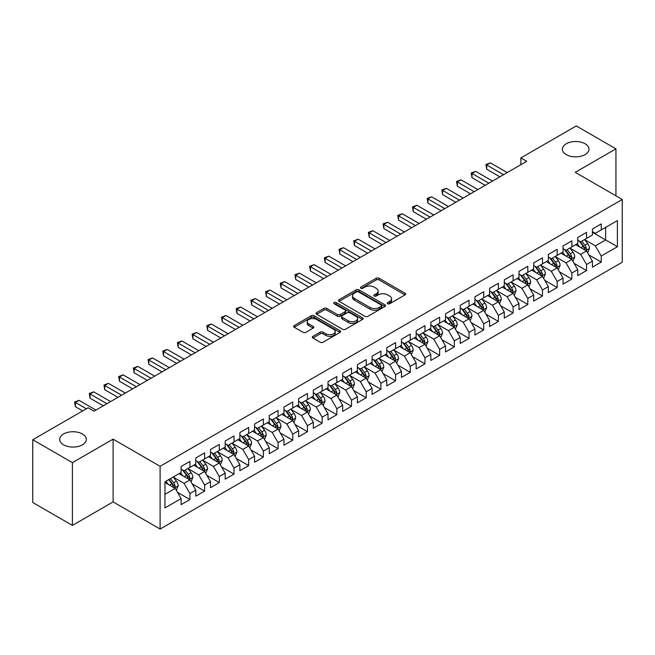 <?xml version="1.0" encoding="UTF-8"?>
<svg xmlns="http://www.w3.org/2000/svg" width="655" height="655" viewBox="0 0 655 655"><rect width="100%" height="100%" fill="white"/><g stroke="black" fill="none" stroke-linecap="round" stroke-linejoin="round"><path stroke-width="0.98" d="M387.694 303.732A1.425 0.827 0 0 0 389.717 303.732L405.036 294.889A2.039 1.179 0 0 0 405.633 294.054A2.039 1.179 0 0 0 405.036 293.227L379.081 278.244A2.039 1.179 0 0 0 376.199 278.244L360.88 287.087A1.425 0.827 0 0 0 360.455 287.668A1.425 0.827 0 0 0 360.88 288.249A1.425 0.827 0 0 0 362.895 288.249L364.876 287.103A6.525 3.766 0 0 1 374.103 287.103L376.265 288.356A6.525 3.766 0 0 1 378.181 291.017A6.525 3.766 0 0 1 376.265 293.686L374.283 294.824A1.425 0.827 0 0 0 373.866 295.413A1.425 0.827 0 0 0 374.283 295.994A1.425 0.827 0 0 0 376.306 295.994L378.287 294.848A6.525 3.766 0 0 1 387.514 294.848L389.676 296.101A6.525 3.766 0 0 1 391.592 298.762A6.525 3.766 0 0 1 389.676 301.423L387.694 302.569A1.425 0.827 0 0 0 387.277 303.15A1.425 0.827 0 0 0 387.694 303.732L387.694 302.569M82.399 433.978A13.296 7.68 0 0 0 67.915 432.316A13.296 7.68 0 0 0 59.703 439.407A13.296 7.68 0 0 0 63.601 444.835A13.296 7.68 0 0 0 78.084 446.497A13.296 7.68 0 0 0 86.296 439.407A13.296 7.68 0 0 0 82.399 433.978M585.087 143.756A13.296 7.68 0 0 0 570.595 142.094A13.296 7.68 0 0 0 562.391 149.184A13.296 7.68 0 0 0 566.28 154.613A13.296 7.68 0 0 0 580.772 156.275A13.296 7.68 0 0 0 588.976 149.184A13.296 7.68 0 0 0 585.087 143.756M312.894 336.351A2.039 1.179 0 0 0 312.304 337.178A2.039 1.179 0 0 0 312.894 338.013L320.18 342.213A2.039 1.179 0 0 0 323.062 342.213L340.076 332.396A2.039 1.179 0 0 0 340.674 331.561A2.039 1.179 0 0 0 340.076 330.726L314.122 315.743A2.039 1.179 0 0 0 311.24 315.743L294.226 325.568A2.039 1.179 0 0 0 293.628 326.403A2.039 1.179 0 0 0 294.226 327.23L303.019 332.306A2.039 1.179 0 0 0 305.901 332.306L313.188 328.106A2.039 1.179 0 0 0 313.786 327.271A2.039 1.179 0 0 0 313.188 326.444L308.824 323.922A5.453 3.152 0 0 1 307.228 321.695A5.453 3.152 0 0 1 310.593 318.788A5.453 3.152 0 0 1 316.537 319.468L333.624 329.334A5.453 3.152 0 0 1 335.221 331.561A5.453 3.152 0 0 1 331.856 334.468A5.453 3.152 0 0 1 325.912 333.788L323.062 332.142A2.039 1.179 0 0 0 320.18 332.142L312.894 336.351L312.894 338.013M72.41 462.643L72.41 525.408L113.102 501.91L113.102 439.153L72.41 462.643L32.75 439.742L88.13 407.77L94.009 411.168L526.767 161.31L520.889 157.921L520.889 164.708M113.102 439.153L160.107 466.294L622.25 199.48L622.25 262.237L160.107 529.052L160.107 466.294M615.937 195.829L615.937 148.849L575.246 172.339L622.25 199.48M615.937 148.849L576.269 125.948L520.889 157.921M365.023 316.324A2.039 1.179 0 0 0 367.905 316.324L384.919 306.499A2.039 1.179 0 0 0 385.517 305.672A2.039 1.179 0 0 0 384.919 304.837L358.965 289.854A2.039 1.179 0 0 0 356.083 289.854L339.069 299.679A2.039 1.179 0 0 0 338.471 300.506A2.039 1.179 0 0 0 339.069 301.341L365.023 316.324M334.664 304.043A1.425 0.827 0 0 1 336.113 304.248L336.113 302.544L362.502 317.781A2.039 1.179 0 0 1 363.099 318.617A2.039 1.179 0 0 1 362.502 319.452L345.488 329.269A2.039 1.179 0 0 1 342.598 329.269L316.643 314.285L316.643 312.623A2.039 1.179 0 0 0 316.046 313.45A2.039 1.179 0 0 0 316.643 314.285M316.643 312.623L323.93 308.415A2.039 1.179 0 0 1 326.812 308.415L337.341 314.498A2.039 1.179 0 0 0 340.223 314.498L345.054 311.706A2.039 1.179 0 0 0 345.652 310.871A2.039 1.179 0 0 0 345.054 310.044L334.091 303.715A1.425 0.827 0 0 1 333.673 303.134A1.425 0.827 0 0 1 334.558 302.373A1.425 0.827 0 0 1 336.113 302.544M592.431 232.304L605.654 239.935L605.654 227.383L617.403 220.596L601.241 229.921L601.241 223.904L592.431 228.996L592.431 235.014L586.553 238.404L586.553 232.386L577.743 237.47L577.743 243.496L571.864 246.886L571.864 240.868L563.046 245.952L563.046 251.978L557.176 255.368L557.176 249.35L548.358 254.435L548.358 260.461L542.487 263.85L542.487 257.824L533.669 262.917L533.669 268.935L527.791 272.333L527.791 266.307L518.981 271.399L518.981 277.417L513.102 280.815L513.102 274.789L504.293 279.881L504.293 285.899L498.414 289.289L498.414 283.271L489.604 288.364L489.604 294.382L483.726 297.771L483.726 291.753L474.908 296.838L474.908 302.864L469.037 306.253L469.037 300.236L460.219 305.32L460.219 311.346L454.349 314.736L454.349 308.718L445.531 313.802L445.531 319.828L439.652 323.218L439.652 317.192L430.843 322.285L430.843 328.302L424.964 331.7L424.964 325.674L416.154 330.767L416.154 336.785L410.276 340.182L410.276 334.156L401.466 339.249L401.466 345.267L395.587 348.656L395.587 342.639L386.769 347.723L386.769 353.749L380.899 357.139L380.899 351.121L372.081 356.205L372.081 362.231L366.21 365.621L366.21 359.603L357.393 364.688L357.393 370.714L351.514 374.103L351.514 368.085L342.704 373.17L342.704 379.196L336.826 382.585L336.826 376.56L328.016 381.652L328.016 387.67L322.137 391.068L322.137 385.042L313.327 390.134L313.327 396.152L307.449 399.55L307.449 393.524L298.631 398.617L298.631 404.634L292.76 408.024L292.76 402.006L283.942 407.091L283.942 413.117L278.072 416.506L278.072 410.488L269.254 415.573L269.254 421.599L263.375 424.989L263.375 418.971L254.566 424.055L254.566 430.081L248.687 433.471L248.687 427.453L239.877 432.537L239.877 438.555L233.999 441.953L233.999 435.927L225.189 441.02L225.189 447.037L219.31 450.435L219.31 444.409L210.492 449.502L210.492 455.52L204.622 458.918L204.622 452.892L195.804 457.984L195.804 464.002L189.934 467.392L189.934 461.374L181.116 466.458L181.116 472.484L164.962 481.81L164.962 507.936L181.116 498.602L175.237 488.425L164.962 482.489M617.403 220.596L617.403 246.722L601.241 256.048L595.37 245.871L584.718 239.722M588.829 254.901L601.241 262.065L601.241 256.048M601.241 262.065L592.431 267.158L592.431 261.132L586.553 264.53L580.682 254.353L570.03 248.204M574.14 263.384L586.553 270.548L586.553 264.53M586.553 270.548L577.743 275.64L577.743 269.614L571.864 273.012L565.986 262.835L555.342 256.686M559.452 271.866L571.864 279.03L571.864 273.012M571.864 279.03L563.046 284.123L563.046 278.097L557.176 281.494L551.297 271.309L540.645 265.16M544.764 280.348L557.176 287.512L557.176 281.494M557.176 287.512L548.358 292.597L548.358 286.579L542.487 289.969L536.609 279.791L525.957 273.643M530.075 288.83L542.487 295.994L542.487 289.969M542.487 295.994L533.669 301.079L533.669 295.061L527.791 298.451L521.92 288.274L511.268 282.125M515.379 297.305L527.791 304.477L527.791 298.451M527.791 304.477L518.981 309.561L518.981 303.543L513.102 306.933L507.232 296.756L496.58 290.607M500.69 305.787L513.102 312.959L513.102 306.933M513.102 312.959L504.293 318.043L504.293 312.026L498.414 315.415L492.535 305.238L481.892 299.089M486.002 314.269L498.414 321.433L498.414 315.415M498.414 321.433L489.604 326.526L489.604 320.5L483.726 323.898L477.847 313.72L467.203 307.572M471.313 322.751L483.726 329.915L483.726 323.898M483.726 329.915L474.908 335.008L474.908 328.982L469.037 332.38L463.159 322.203L452.507 316.054M456.625 331.233L469.037 338.398L469.037 332.38M469.037 338.398L460.219 343.49L460.219 337.464L454.349 340.854L448.47 330.677L437.818 324.528M441.937 339.716L454.349 346.88L454.349 340.854M454.349 346.88L445.531 351.964L445.531 345.946L439.652 349.336L433.782 339.159L423.13 333.01M427.24 348.198L439.652 355.362L439.652 349.336M439.652 355.362L430.843 360.447L430.843 354.429L424.964 357.818L419.094 347.641L408.442 341.492M412.552 356.672L424.964 363.844L424.964 357.818M424.964 363.844L416.154 368.929L416.154 362.911L410.276 366.301L404.397 356.123L393.753 349.975M397.863 365.154L410.276 372.327L410.276 366.301M410.276 372.327L401.466 377.411L401.466 371.393L395.587 374.783L389.709 364.606L379.065 358.457M383.175 373.637L395.587 380.801L395.587 374.783M395.587 380.801L386.769 385.893L386.769 379.867L380.899 383.265L375.02 373.088L364.368 366.939M368.487 382.119L380.899 389.283L380.899 383.265M380.899 389.283L372.081 394.375L372.081 388.349L366.21 391.747L360.332 381.57L349.68 375.421M353.798 390.601L366.21 397.765L366.21 391.747M366.21 397.765L357.393 402.858L357.393 396.832L351.514 400.221L345.644 390.044L334.992 383.895M339.102 399.083L351.514 406.247L351.514 400.221M351.514 406.247L342.704 411.332L342.704 405.314L336.826 408.704L330.955 398.527L320.303 392.378M324.413 407.566L336.826 414.73L336.826 408.704M336.826 414.73L328.016 419.814L328.016 413.796L322.137 417.186L316.259 407.009L305.615 400.86M309.725 416.04L322.137 423.212L322.137 417.186M322.137 423.212L313.327 428.296L313.327 422.279L307.449 425.668L301.57 415.491L290.918 409.342M295.037 424.522L307.449 431.686L307.449 425.668M307.449 431.686L298.631 436.779L298.631 430.761L292.76 434.15L286.882 423.973L276.23 417.825M280.348 433.004L292.76 440.168L292.76 434.15M292.76 440.168L283.942 445.261L283.942 439.235L278.072 442.633L272.193 432.456L261.541 426.307M265.66 441.486L278.072 448.65L278.072 442.633M278.072 448.65L269.254 453.743L269.254 447.717L263.375 451.115L257.505 440.938L246.853 434.789M250.963 449.969L263.375 457.133L263.375 451.115M263.375 457.133L254.566 462.225L254.566 456.199L248.687 459.589L242.817 449.412L232.165 443.263M236.275 458.451L248.687 465.615L248.687 459.589M248.687 465.615L239.877 470.699L239.877 464.682L233.999 468.071L228.12 457.894L217.476 451.745M221.586 466.925L233.999 474.097L233.999 468.071M233.999 474.097L225.189 479.182L225.189 473.164L219.31 476.553L213.432 466.376L202.78 460.228M206.898 475.407L219.31 482.579L219.31 476.553M219.31 482.579L210.492 487.664L210.492 481.646L204.622 485.036L198.743 474.859L188.091 468.71M192.21 483.889L204.622 491.053L204.622 485.036M204.622 491.053L195.804 496.146L195.804 490.128L189.934 493.518L184.055 483.341L173.403 477.192M177.521 492.372L189.934 499.536L189.934 493.518M189.934 499.536L181.116 504.628L181.116 498.602M181.116 469.095L184.055 470.789L189.934 467.392M164.962 494.361L175.237 488.425M195.804 460.612L198.743 462.307L204.622 458.918M184.055 483.341L189.934 479.943L179.061 473.671M195.804 490.128L189.934 479.943M210.492 452.13L213.432 453.825L219.31 450.435M198.743 474.859L204.622 471.469L193.749 465.189M210.492 481.646L204.622 471.469M225.189 443.648L228.12 445.343L233.999 441.953M213.432 466.376L219.31 462.987L208.437 456.707M225.189 473.164L219.31 462.987M239.877 435.166L242.817 436.86L248.687 433.471M228.12 457.894L233.999 454.505L223.126 448.225M239.877 464.682L233.999 454.505M254.566 426.683L257.505 428.378L263.375 424.989M242.817 449.412L248.687 446.022L237.822 439.751M254.566 456.199L248.687 446.022M269.254 418.201L272.193 419.904L278.072 416.506M257.505 440.938L263.375 437.54L252.511 431.268M269.254 447.717L263.375 437.54M283.942 409.727L286.882 411.422L292.76 408.024M272.193 432.456L278.072 429.058L267.199 422.786M283.942 439.235L278.072 429.058M298.631 401.245L301.57 402.94L307.449 399.55M286.882 423.973L292.76 420.584L281.887 414.304M298.631 430.761L292.76 420.584M313.327 392.763L316.259 394.457L322.137 391.068M301.57 415.491L307.449 412.101L296.576 405.822M313.327 422.279L307.449 412.101M328.016 384.28L330.955 385.975L336.826 382.585M316.259 407.009L322.137 403.619L311.264 397.339M328.016 413.796L322.137 403.619M342.704 375.798L345.644 377.493L351.514 374.103M330.955 398.527L336.826 395.137L325.961 388.857M342.704 405.314L336.826 395.137M357.393 367.316L360.332 369.011L366.21 365.621M345.644 390.044L351.514 386.655L340.649 380.383M357.393 396.832L351.514 386.655M372.081 358.834L375.02 360.537L380.899 357.139M360.332 381.57L366.21 378.172L355.337 371.901M372.081 388.349L366.21 378.172M386.769 350.36L389.709 352.054L395.587 348.656M375.02 373.088L380.899 369.69L370.026 363.419M386.769 379.867L380.899 369.69M401.466 341.877L404.397 343.572L410.276 340.182M389.709 364.606L395.587 361.216L384.714 354.936M401.466 371.393L395.587 361.216M416.154 333.395L419.094 335.09L424.964 331.7M404.397 356.123L410.276 352.734L399.403 346.454M416.154 362.911L410.276 352.734M430.843 324.913L433.782 326.608L439.652 323.218M419.094 347.641L424.964 344.252L414.099 337.972M430.843 354.429L424.964 344.252M445.531 316.43L448.47 318.125L454.349 314.736M433.782 339.159L439.652 335.769L428.788 329.49M445.531 345.946L439.652 335.769M460.219 307.948L463.159 309.651L469.037 306.253M448.47 330.677L454.349 327.287L443.476 321.015M460.219 337.464L454.349 327.287M474.908 299.466L477.847 301.169L483.726 297.771M463.159 322.203L469.037 318.805L458.164 312.533M474.908 328.982L469.037 318.805M489.604 290.992L492.535 292.687L498.414 289.289M477.847 313.72L483.726 310.323L472.853 304.051M489.604 320.5L483.726 310.323M504.293 282.51L507.232 284.204L513.102 280.815M492.535 305.238L498.414 301.849L487.541 295.569M504.293 312.026L498.414 301.849M518.981 274.027L521.92 275.722L527.791 272.333M507.232 296.756L513.102 293.366L502.238 287.087M518.981 303.543L513.102 293.366M533.669 265.545L536.609 267.24L542.487 263.85M521.92 288.274L527.791 284.884L516.926 278.604M533.669 295.061L527.791 284.884M548.358 257.063L551.297 258.758L557.176 255.368M536.609 279.791L542.487 276.402L531.614 270.122M548.358 286.579L542.487 276.402M563.046 248.581L565.986 250.284L571.864 246.886M551.297 271.309L557.176 267.92L546.303 261.648M563.046 278.097L557.176 267.92M577.743 240.107L580.682 241.801L586.553 238.404M565.986 262.835L571.864 259.437L560.991 253.166M577.743 269.614L571.864 259.437M592.431 231.624L595.37 233.319L601.241 229.921M580.682 254.353L586.553 250.955L575.679 244.683M592.431 261.132L586.553 250.955M32.75 439.742L32.75 502.508L72.41 525.408M113.102 501.91L160.107 529.052M595.37 245.871L605.654 239.935L617.403 246.722M388.268 303.936L389.676 303.118A6.525 3.766 0 0 0 391.592 300.457L391.592 298.762M378.181 291.017L378.181 292.711A6.525 3.766 0 0 1 376.265 295.38L374.856 296.191M405.011 294.906L379.081 279.939A2.039 1.179 0 0 0 376.199 279.939L361.445 288.454M384.894 306.515L358.965 291.549A2.039 1.179 0 0 0 356.083 291.549L339.094 301.357L339.069 299.679M381.316 306.253A1.425 0.827 0 0 0 381.734 305.672A1.425 0.827 0 0 0 381.316 305.091L358.531 291.933A1.425 0.827 0 0 0 356.517 291.933L354.421 293.145A6.525 3.766 0 0 0 352.513 295.806A6.525 3.766 0 0 0 354.421 298.467L369.993 307.457A6.525 3.766 0 0 0 379.229 307.457L381.316 306.253L381.316 307.948A1.425 0.827 0 0 0 381.734 307.367L381.734 305.672M352.513 295.806L352.513 297.501A6.525 3.766 0 0 0 354.421 300.162L354.421 298.467M381.316 307.948L379.229 309.16A6.525 3.766 0 0 1 369.993 309.16L354.421 300.162M316.676 314.302L323.93 310.11L323.93 308.415M345.652 310.871L345.652 312.566A2.039 1.179 0 0 1 345.054 313.401L340.223 316.193A2.039 1.179 0 0 1 337.341 316.193L326.812 310.11A2.039 1.179 0 0 0 323.93 310.11M336.113 304.248L362.469 319.46M348.264 320.803A5.453 3.152 0 0 0 354.208 321.482A5.453 3.152 0 0 0 357.573 318.576A5.453 3.152 0 0 0 355.976 316.349L349.95 312.869A2.039 1.179 0 0 0 347.068 312.869L342.238 315.661A2.039 1.179 0 0 0 341.64 316.496A2.039 1.179 0 0 0 342.238 317.323L348.264 320.803L348.264 322.497A5.453 3.152 0 0 0 354.208 323.177A5.453 3.152 0 0 0 357.573 320.27L357.573 318.576M341.64 316.496L341.64 318.191A2.039 1.179 0 0 0 342.238 319.018L342.238 317.323M348.264 322.497L342.238 319.018M335.221 331.561L335.221 333.256A5.453 3.152 0 0 1 331.856 336.162A5.453 3.152 0 0 1 325.912 335.483L323.062 333.837A2.039 1.179 0 0 0 320.18 333.837L312.926 338.029M307.228 321.695L307.228 323.39A5.453 3.152 0 0 0 308.824 325.617L308.824 323.922M313.188 326.444L313.188 328.106L308.824 325.617M340.076 330.726L340.076 332.396L314.122 317.438A2.039 1.179 0 0 0 311.24 317.438L294.251 327.246M587.641 252.838L589.459 248.401A5.502 3.177 -120 0 0 587.707 243.709L584.587 239.542M579.609 246.951L577.243 243.783M585.513 250.357L586.487 248.63A5.502 3.177 -120 0 0 584.915 245.322L581.796 241.155M580.011 241.417L583.867 246.558A2.808 1.621 60 0 1 584.375 247.41L586.487 248.63M579.045 240.852L583.155 246.337A5.502 3.177 60 0 1 584.727 249.653L584.841 249.964M503.556 174.713L486.706 164.986L490.382 162.866L507.232 172.593M499.888 176.834L486.706 169.227L486.706 164.986L485.904 164.52L490.382 162.866M486.706 169.227L485.904 164.52M572.953 261.32L574.771 256.875A5.502 3.177 -120 0 0 573.019 252.191L569.891 248.024M564.921 255.434L562.547 252.265M570.824 258.84L571.799 257.112A5.502 3.177 -120 0 0 570.227 253.804L567.107 249.637M565.322 249.899L569.179 255.041A2.808 1.621 60 0 1 569.686 255.892L571.799 257.112M564.356 249.334L568.458 254.82A5.502 3.177 60 0 1 570.038 258.127L570.145 258.447M558.265 269.803L560.082 265.357A5.502 3.177 -120 0 0 558.322 260.674L555.203 256.506M550.233 263.916L547.858 260.747M556.136 267.322L557.11 265.594A5.502 3.177 -120 0 0 555.538 262.287L552.411 258.119M550.634 258.373L554.49 263.523A2.808 1.621 60 0 1 554.998 264.374L557.11 265.594M549.668 257.816L553.77 263.302A5.502 3.177 60 0 1 555.35 266.61L555.456 266.929M488.867 183.195L472.018 173.469L475.694 171.348L492.535 181.075M485.191 185.316L472.018 177.71L472.018 173.469L471.207 173.002L475.694 171.348M472.018 177.71L471.207 173.002M474.179 191.678L457.329 181.951L460.997 179.83L477.847 189.557M470.503 193.798L457.329 186.192L457.329 181.951L456.519 181.484L460.997 179.83M457.329 186.192L456.519 181.484M543.568 278.285L545.394 273.839A5.502 3.177 -120 0 0 543.634 269.156L540.514 264.988M535.544 272.39L533.17 269.23M541.448 275.804L542.422 274.077A5.502 3.177 -120 0 0 540.842 270.761L537.722 266.601M535.946 266.855L539.794 272.005A2.808 1.621 60 0 1 540.309 272.857L542.422 274.077M534.971 266.298L539.081 271.784A5.502 3.177 60 0 1 540.662 275.092L540.768 275.411M528.88 286.767L530.706 282.321A5.502 3.177 -120 0 0 528.945 277.63L525.826 273.471M520.856 280.872L518.482 277.712M526.759 284.286L527.733 282.559A5.502 3.177 -120 0 0 526.153 279.243L523.034 275.075M521.257 275.337L525.105 280.487A2.808 1.621 60 0 1 525.613 281.339L527.733 282.559M520.283 274.781L524.393 280.266A5.502 3.177 60 0 1 525.965 283.574L526.08 283.893M459.491 200.16L442.641 190.425L446.309 188.312L463.159 198.039M455.815 202.28L442.641 194.666L442.641 190.425L441.83 189.966L446.309 188.312M442.641 194.666L441.83 189.966M444.794 208.634L427.952 198.907L431.62 196.787L448.47 206.513M441.126 210.754L427.952 203.148L427.952 198.907L427.142 198.44L431.62 196.787M427.952 203.148L427.142 198.44M514.191 295.249L516.009 290.804A5.502 3.177 -120 0 0 514.257 286.112L511.137 281.945M506.159 289.354L503.793 286.186M512.071 292.769L513.037 291.041A5.502 3.177 -120 0 0 511.465 287.725L508.345 283.558M506.561 283.82L510.417 288.961A2.808 1.621 60 0 1 510.925 289.813L513.037 291.041M505.594 283.263L509.705 288.74A5.502 3.177 60 0 1 511.277 292.056L511.391 292.376M430.106 217.116L413.256 207.389L416.932 205.269L433.782 214.996M426.438 219.237L413.256 211.631L413.256 207.389L412.453 206.923L416.932 205.269M413.256 211.631L412.453 206.923M499.503 303.732L501.321 299.286A5.502 3.177 -120 0 0 499.568 294.594L496.449 290.427M491.471 297.837L489.105 294.668M497.374 301.243L498.349 299.515A5.502 3.177 -120 0 0 496.777 296.207L493.657 292.04M491.872 292.302L495.729 297.444A2.808 1.621 60 0 1 496.236 298.295L498.349 299.515M490.906 291.745L495.016 297.223A5.502 3.177 60 0 1 496.588 300.539L496.703 300.858M415.417 225.598L398.567 215.872L402.244 213.751L419.094 223.478M411.749 227.719L398.567 220.113L398.567 215.872L397.765 215.405L402.244 213.751M398.567 220.113L397.765 215.405M484.815 312.206L486.632 307.768A5.502 3.177 -120 0 0 484.88 303.077L481.752 298.909M476.783 306.319L474.408 303.15M482.686 309.725L483.66 307.997A5.502 3.177 -120 0 0 482.088 304.69L478.969 300.522M477.184 300.784L481.04 305.926A2.808 1.621 60 0 1 481.548 306.777L483.66 307.997M476.218 300.219L480.32 305.705A5.502 3.177 60 0 1 481.9 309.021L482.006 309.332M470.126 320.688L471.944 316.242A5.502 3.177 -120 0 0 470.184 311.559L467.064 307.392M462.094 314.801L459.72 311.633M467.998 318.207L468.972 316.48A5.502 3.177 -120 0 0 467.4 313.172L464.272 309.004M462.495 309.266L466.352 314.408A2.808 1.621 60 0 1 466.859 315.26L468.972 316.48M461.529 308.702L465.631 314.187A5.502 3.177 60 0 1 467.212 317.495L467.318 317.814M455.43 329.17L457.255 324.724A5.502 3.177 -120 0 0 455.495 320.041L452.376 315.874M447.406 323.283L445.032 320.115M453.309 326.689L454.283 324.962A5.502 3.177 -120 0 0 452.703 321.654L449.584 317.487M447.807 317.74L451.655 322.89A2.808 1.621 60 0 1 452.171 323.742L454.283 324.962M446.833 317.184L450.943 322.669A5.502 3.177 60 0 1 452.523 325.977L452.63 326.296M440.741 337.652L442.567 333.207A5.502 3.177 -120 0 0 440.807 328.523L437.687 324.356M432.718 331.757L430.343 328.597M438.621 335.172L439.595 333.444A5.502 3.177 -120 0 0 438.015 330.128L434.895 325.969M433.111 326.223L436.967 331.373A2.808 1.621 60 0 1 437.475 332.224L439.595 333.444M432.144 325.666L436.255 331.152A5.502 3.177 60 0 1 437.827 334.459L437.941 334.779M426.053 346.135L427.871 341.689A5.502 3.177 -120 0 0 426.118 336.998L422.999 332.838M418.021 340.24L415.655 337.079M423.932 343.654L424.899 341.926A5.502 3.177 -120 0 0 423.326 338.61L420.207 334.443M418.422 334.705L422.279 339.855A2.808 1.621 60 0 1 422.786 340.706L424.899 341.926M417.456 334.148L421.566 339.634A5.502 3.177 60 0 1 423.138 342.942L423.253 343.261M411.365 354.617L413.182 350.171A5.502 3.177 -120 0 0 411.43 345.48L408.311 341.312M403.333 348.722L400.966 345.553M409.236 352.136L410.21 350.4A5.502 3.177 -120 0 0 408.638 347.093L405.519 342.925M403.734 343.187L407.59 348.329A2.808 1.621 60 0 1 408.098 349.18L410.21 350.4M402.768 342.63L406.878 348.108A5.502 3.177 60 0 1 408.45 351.424L408.564 351.743M396.676 363.099L398.494 358.653A5.502 3.177 -120 0 0 396.742 353.962L393.614 349.795M388.644 357.204L386.27 354.036M394.547 360.61L395.522 358.883A5.502 3.177 -120 0 0 393.95 355.575L390.83 351.407M389.045 351.669L392.902 356.811A2.808 1.621 60 0 1 393.409 357.663L395.522 358.883M388.079 351.113L392.181 356.59A5.502 3.177 60 0 1 393.761 359.906L393.868 360.225M381.988 371.573L383.805 367.136A5.502 3.177 -120 0 0 382.045 362.444L378.926 358.277M373.956 365.686L371.581 362.518M379.859 369.092L380.833 367.365A5.502 3.177 -120 0 0 379.261 364.057L376.134 359.89M374.357 360.152L378.213 365.293A2.808 1.621 60 0 1 378.721 366.145L380.833 367.365M373.391 359.587L377.493 365.072A5.502 3.177 60 0 1 379.073 368.38L379.18 368.7M367.291 380.056L369.117 375.61A5.502 3.177 -120 0 0 367.357 370.927L364.237 366.759M359.267 374.169L356.893 371M365.171 377.575L366.145 375.847A5.502 3.177 -120 0 0 364.565 372.539L361.445 368.372M359.669 368.634L363.517 373.776A2.808 1.621 60 0 1 364.033 374.627L366.145 375.847M358.694 368.069L362.805 373.555A5.502 3.177 60 0 1 364.385 376.862L364.491 377.182M400.729 234.081L383.879 224.354L387.555 222.233L404.397 231.96M397.053 236.201L383.879 228.595L383.879 224.354L383.069 223.887L387.555 222.233M383.879 228.595L383.069 223.887M386.041 242.563L369.191 232.836L372.859 230.716L389.709 240.442M382.364 244.683L369.191 237.077L369.191 232.836L368.38 232.369L372.859 230.716M369.191 237.077L368.38 232.369M371.352 251.045L354.502 241.318L358.17 239.198L375.02 248.925M367.676 253.166L354.502 245.56L354.502 241.318L353.692 240.852L358.17 239.198M354.502 245.56L353.692 240.852M356.656 259.527L339.814 249.792L343.482 247.68L360.332 257.407M352.988 261.648L339.814 254.034L339.814 249.792L339.003 249.334L343.482 247.68M339.814 254.034L339.003 249.334M341.967 268.001L325.117 258.275L328.794 256.154L345.644 265.881M338.299 270.122L325.117 262.516L325.117 258.275L324.315 257.808L328.794 256.154M325.117 262.516L324.315 257.808M327.279 276.484L310.429 266.757L314.105 264.636L330.955 274.363M323.611 278.604L310.429 270.998L310.429 266.757L309.619 266.29L314.105 264.636M310.429 270.998L309.619 266.29M312.591 284.966L295.741 275.239L299.417 273.119L316.259 282.845M308.914 287.087L295.741 279.48L295.741 275.239L294.93 274.773L299.417 273.119M295.741 279.48L294.93 274.773M297.902 293.448L281.052 283.721L284.72 281.601L301.57 291.328M294.226 295.569L281.052 287.963L281.052 283.721L280.242 283.255L284.72 281.601M281.052 287.963L280.242 283.255M283.214 301.93L266.364 292.204L270.032 290.083L286.882 299.81M279.538 304.051L266.364 296.445L266.364 292.204L265.553 291.737L270.032 290.083M266.364 296.445L265.553 291.737M352.603 388.538L354.429 384.092A5.502 3.177 -120 0 0 352.668 379.409L349.549 375.241M344.579 382.651L342.205 379.482M350.482 386.057L351.457 384.329A5.502 3.177 -120 0 0 349.876 381.014L346.757 376.854M344.972 377.108L348.828 382.258A2.808 1.621 60 0 1 349.336 383.11L351.457 384.329M344.006 376.551L348.116 382.037A5.502 3.177 60 0 1 349.688 385.345L349.803 385.664M268.517 310.413L251.667 300.686L255.344 298.565L272.193 308.292M264.849 312.533L251.667 304.927L251.667 300.686L250.865 300.219L255.344 298.565M251.667 304.927L250.865 300.219M337.915 397.02L339.732 392.574A5.502 3.177 -120 0 0 337.98 387.891L334.861 383.724M329.883 391.125L327.516 387.965M335.794 394.539L336.76 392.812A5.502 3.177 -120 0 0 335.188 389.496L332.069 385.337M330.284 385.59L334.14 390.74A2.808 1.621 60 0 1 334.648 391.592L336.76 392.812M329.318 385.034L333.428 390.519A5.502 3.177 60 0 1 335 393.827L335.114 394.146M253.829 318.895L236.979 309.16L240.655 307.039L257.505 316.774M250.161 321.015L236.979 313.401L236.979 309.16L236.177 308.693L240.655 307.039M236.979 313.401L236.177 308.693M323.226 405.502L325.044 401.056A5.502 3.177 -120 0 0 323.292 396.365L320.172 392.206M315.194 399.607L312.82 396.447M321.097 403.022L322.072 401.294A5.502 3.177 -120 0 0 320.5 397.978L317.38 393.811M315.595 394.073L319.452 399.223A2.808 1.621 60 0 1 319.959 400.074L322.072 401.294M314.629 393.516L318.739 398.993A5.502 3.177 60 0 1 320.311 402.309L320.426 402.628M239.14 327.369L222.291 317.642L225.967 315.522L242.817 325.248M235.473 329.49L222.291 321.883L222.291 317.642L221.48 317.176L225.967 315.522M222.291 321.883L221.48 317.176M308.538 413.985L310.355 409.539A5.502 3.177 -120 0 0 308.603 404.847L305.476 400.68M300.506 408.09L298.131 404.921M306.409 411.496L307.383 409.768A5.502 3.177 -120 0 0 305.811 406.46L302.692 402.293M300.907 402.555L304.763 407.697A2.808 1.621 60 0 1 305.271 408.548L307.383 409.768M299.941 401.998L304.043 407.476A5.502 3.177 60 0 1 305.623 410.791L305.729 411.111M224.452 335.851L207.602 326.125L211.278 324.004L228.12 333.731M220.776 337.972L207.602 330.366L207.602 326.125L206.792 325.658L211.278 324.004M207.602 330.366L206.792 325.658M293.849 422.459L295.667 418.021A5.502 3.177 -120 0 0 293.907 413.33L290.787 409.162M285.817 416.572L283.443 413.403M291.721 419.978L292.695 418.25A5.502 3.177 -120 0 0 291.115 414.942L287.995 410.775M286.219 411.037L290.075 416.179A2.808 1.621 60 0 1 290.583 417.03L292.695 418.25M285.252 410.48L289.354 415.958A5.502 3.177 60 0 1 290.935 419.274L291.041 419.593M209.764 344.334L192.914 334.607L196.582 332.486L213.432 342.213M206.088 346.454L192.914 338.848L192.914 334.607L192.103 334.14L196.582 332.486M192.914 338.848L192.103 334.14M279.153 430.941L280.979 426.495A5.502 3.177 -120 0 0 279.218 421.812L276.099 417.644M271.129 425.054L268.755 421.885M277.032 428.46L278.007 426.733A5.502 3.177 -120 0 0 276.426 423.425L273.307 419.257M271.53 419.519L275.378 424.661A2.808 1.621 60 0 1 275.894 425.513L278.007 426.733M270.556 418.954L274.666 424.44A5.502 3.177 60 0 1 276.238 427.748L276.353 428.067M195.075 352.816L178.226 343.089L181.893 340.968L198.743 350.695M191.399 354.936L178.226 347.33L178.226 343.089L177.415 342.622L181.893 340.968M178.226 347.33L177.415 342.622M264.464 439.423L266.29 434.977A5.502 3.177 -120 0 0 264.53 430.294L261.41 426.127M256.441 433.536L254.066 430.368M262.344 436.942L263.318 435.215A5.502 3.177 -120 0 0 261.738 431.907L258.619 427.74M256.834 428.002L260.69 433.143A2.808 1.621 60 0 1 261.198 433.995L263.318 435.215M255.868 427.437L259.978 432.922A5.502 3.177 60 0 1 261.55 436.23L261.664 436.549M180.379 361.298L163.529 351.571L167.205 349.451L184.055 359.177M176.711 363.419L163.529 355.812L163.529 351.571L162.727 351.105L167.205 349.451M163.529 355.812L162.727 351.105M249.776 447.905L251.594 443.46A5.502 3.177 -120 0 0 249.842 438.776L246.722 434.609M241.744 442.019L239.378 438.85M247.656 445.425L248.622 443.697A5.502 3.177 -120 0 0 247.05 440.381L243.93 436.222M242.145 436.476L246.002 441.626A2.808 1.621 60 0 1 246.509 442.477L248.622 443.697M241.179 435.919L245.289 441.404A5.502 3.177 60 0 1 246.861 444.712L246.976 445.032M165.69 369.78L148.841 360.053L152.517 357.933L169.367 367.66M162.022 371.901L148.841 364.295L148.841 360.053L148.038 359.587L152.517 357.933M148.841 364.295L148.038 359.587M235.088 456.388L236.905 451.942A5.502 3.177 -120 0 0 235.153 447.25L232.034 443.091M227.056 450.493L224.681 447.332M232.959 453.907L233.933 452.179A5.502 3.177 -120 0 0 232.361 448.863L229.242 444.704M227.457 444.958L231.313 450.108A2.808 1.621 60 0 1 231.821 450.959L233.933 452.179M226.491 444.401L230.601 449.887A5.502 3.177 60 0 1 232.173 453.194L232.288 453.514M151.002 378.262L134.152 368.528L137.828 366.407L154.678 376.142M147.326 380.383L134.152 372.769L134.152 368.528L133.342 368.061L137.828 366.407M134.152 372.769L133.342 368.061M220.399 464.87L222.217 460.424A5.502 3.177 -120 0 0 220.465 455.733L217.337 451.573M212.367 458.975L209.993 455.806M218.271 462.389L219.245 460.661A5.502 3.177 -120 0 0 217.673 457.346L214.553 453.178M212.769 453.44L216.625 458.582A2.808 1.621 60 0 1 217.132 459.442L219.245 460.661M211.802 452.883L215.904 458.361A5.502 3.177 60 0 1 217.485 461.677L217.591 461.996M136.314 386.737L119.464 377.01L123.14 374.889L139.982 384.616M132.637 388.857L119.464 381.251L119.464 377.01L118.653 376.543L123.14 374.889M119.464 381.251L118.653 376.543M205.711 473.352L207.529 468.906A5.502 3.177 -120 0 0 205.768 464.215L202.649 460.047M197.679 467.457L195.305 464.289M203.582 470.863L204.556 469.136A5.502 3.177 -120 0 0 202.976 465.828L199.857 461.66M198.08 461.922L201.936 467.064A2.808 1.621 60 0 1 202.444 467.916L204.556 469.136M197.114 461.366L201.216 466.843A5.502 3.177 60 0 1 202.796 470.159L202.903 470.478M121.625 395.219L104.775 385.492L108.443 383.371L125.293 393.098M117.949 397.339L104.775 389.733L104.775 385.492L103.965 385.025L108.443 383.371M104.775 389.733L103.965 385.025M191.014 481.826L192.84 477.389A5.502 3.177 -120 0 0 191.08 472.697L187.96 468.53M182.991 475.939L180.616 472.771M188.894 479.345L189.868 477.618A5.502 3.177 -120 0 0 188.288 474.31L185.168 470.143M183.392 470.405L187.24 475.546A2.808 1.621 60 0 1 187.756 476.398L189.868 477.618M182.418 469.848L186.528 475.325A5.502 3.177 60 0 1 188.1 478.641L188.214 478.961M106.937 403.701L90.087 393.974L93.755 391.854L110.605 401.581M103.261 405.822L90.087 398.215L90.087 393.974L89.276 393.508L93.755 391.854M90.087 398.215L89.276 393.508M176.326 490.308L178.152 485.863A5.502 3.177 -120 0 0 176.391 481.179L173.272 477.012M168.302 484.422L165.928 481.253M174.205 487.828L175.18 486.1A5.502 3.177 -120 0 0 173.6 482.792L170.48 478.625M169.105 479.419L172.552 484.029A2.808 1.621 60 0 1 173.059 484.88L175.18 486.1M168.72 479.64L171.839 483.808A5.502 3.177 60 0 1 173.411 487.115L173.526 487.435M86.37 408.794L75.391 402.457L79.067 400.336L95.917 410.063M82.694 410.914L75.391 406.698L75.391 402.457L74.588 401.99L79.067 400.336M75.391 406.698L74.588 401.99M389.676 303.118L389.676 301.423M374.283 295.994L374.283 294.824M376.265 295.38L376.265 293.686M360.88 288.249L360.88 287.087M376.199 279.939L376.199 278.244M379.081 279.939L379.081 278.244M405.036 294.889L405.036 293.227M356.083 291.549L356.083 289.854M358.965 291.549L358.965 289.854M384.919 306.499L384.919 304.837M369.993 309.16L369.993 307.457M379.229 309.16L379.229 307.457M326.812 310.11L326.812 308.415M337.341 316.193L337.341 314.498M340.223 316.193L340.223 314.498M345.054 313.401L345.054 311.706M362.502 319.452L362.502 317.781M320.18 333.837L320.18 332.142M323.062 333.837L323.062 332.142M325.912 335.483L325.912 333.788M294.226 327.23L294.226 325.568M311.24 317.438L311.24 315.743M314.122 317.438L314.122 315.743M585.865 250.562L589.426 248.507M584.915 245.322L587.707 243.709M580.854 247.664L583.155 246.337M571.176 259.044L574.738 256.981M570.227 253.804L573.019 252.191M566.157 256.146L568.458 254.82M556.488 267.518L560.05 265.463M555.538 262.287L558.322 260.674M551.469 264.628L553.77 263.302M541.791 276.001L545.353 273.946M540.842 270.761L543.634 269.156M536.781 273.11L539.081 271.784M527.103 284.483L530.665 282.428M526.153 279.243L528.945 277.63M522.092 281.593L524.393 280.266M512.415 292.965L515.976 290.91M511.465 287.725L514.257 286.112M507.404 290.075L509.705 288.74M497.726 301.447L501.288 299.392M496.777 296.207L499.568 294.594M492.716 298.549L495.016 297.223M483.038 309.93L486.6 307.875M482.088 304.69L484.88 303.077M478.019 307.031L480.32 305.705M468.341 318.412L471.911 316.349M467.4 313.172L470.184 311.559M463.331 315.514L465.631 314.187M453.653 326.886L457.215 324.831M452.703 321.654L455.495 320.041M448.642 323.996L450.943 322.669M438.965 335.368L442.526 333.313M438.015 330.128L440.807 328.523M433.954 332.478L436.255 331.152M424.276 343.85L427.838 341.795M423.326 338.61L426.118 336.998M419.266 340.96L421.566 339.634M409.588 352.333L413.149 350.278M408.638 347.093L411.43 345.48M404.577 349.442L406.878 348.108M394.899 360.815L398.461 358.76M393.95 355.575L396.742 353.962M389.881 357.917L392.181 356.59M380.203 369.297L383.773 367.242M379.261 364.057L382.045 362.444M375.192 366.399L377.493 365.072M365.515 377.779L369.076 375.716M364.565 372.539L367.357 370.927M360.504 374.881L362.805 373.555M350.826 386.253L354.388 384.198M349.876 381.014L352.668 379.409M345.815 383.363L348.116 382.037M336.138 394.736L339.699 392.681M335.188 389.496L337.98 387.891M331.127 391.846L333.428 390.519M321.449 403.218L325.011 401.163M320.5 397.978L323.292 396.365M316.439 400.328L318.739 398.993M306.761 411.7L310.323 409.645M305.811 406.46L308.603 404.847M301.742 408.81L304.043 407.476M292.065 420.183L295.634 418.127M291.115 414.942L293.907 413.33M287.054 417.284L289.354 415.958M277.376 428.665L280.938 426.601M276.426 423.425L279.218 421.812M272.365 425.766L274.666 424.44M262.688 437.147L266.249 435.084M261.738 431.907L264.53 430.294M257.677 434.249L259.978 432.922M247.999 445.621L251.561 443.566M247.05 440.381L249.842 438.776M242.989 442.731L245.289 441.404M233.311 454.103L236.873 452.048M232.361 448.863L235.153 447.25M228.3 451.213L230.601 449.887M218.623 462.586L222.184 460.531M217.673 457.346L220.465 455.733M213.604 459.695L215.904 458.361M203.926 471.068L207.496 469.013M202.976 465.828L205.768 464.215M198.915 468.178L201.216 466.843M189.238 479.55L192.799 477.495M188.288 474.31L191.08 472.697M184.227 476.652L186.528 475.325M174.549 488.032L178.111 485.969M173.6 482.792L176.391 481.179M169.539 485.134L171.839 483.808"/></g></svg>

